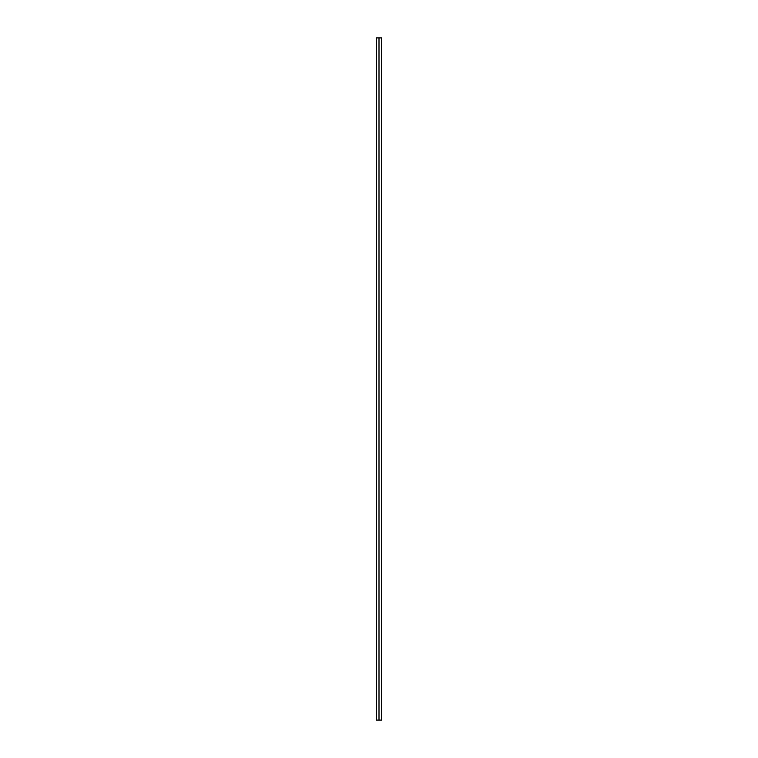 <?xml version="1.0" encoding="UTF-8"?>
<svg xmlns="http://www.w3.org/2000/svg" width="758" height="758" viewBox="0 0 758 758"><rect width="100%" height="100%" fill="white"/><g stroke="black" fill="none" stroke-linecap="round" stroke-linejoin="round"><path stroke-width="1.14" d="M376.404 720.1L379 720.1L379 37.9L376.404 37.9L379 37.9L379 720.1L381.596 720.1L376.404 720.1M381.596 37.9L379 37.9L381.596 37.9M376.338 720.1L376.338 37.9M381.662 720.1L381.662 37.9"/></g></svg>

